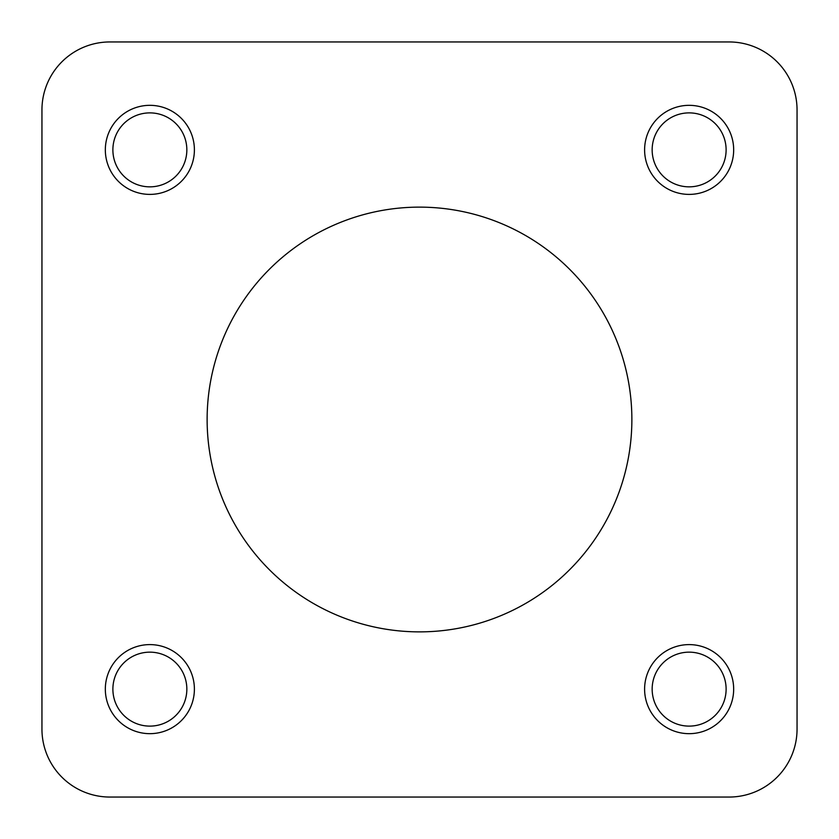 <?xml version="1.0" encoding="UTF-8"?>
<svg xmlns="http://www.w3.org/2000/svg" width="839" height="839" viewBox="0 0 839 839"><rect width="100%" height="100%" fill="white"/><g stroke="black" fill="none" stroke-linecap="round" stroke-linejoin="round"><path stroke-width="1.26" d="M41.95 586.755L41.95 729.091A67.959 67.959 0 0 0 109.909 797.05L729.091 797.05A67.959 67.959 0 0 0 797.05 729.091L797.05 547.416M797.05 729.091L797.05 109.909A67.959 67.959 0 0 0 729.091 41.95L109.909 41.95A67.959 67.959 0 0 0 41.95 109.909L41.95 252.245M41.95 350.786L41.95 488.214M186.845 689.134A36.979 36.979 0 0 0 123.448 663.261A36.979 36.979 0 0 0 135.887 723.375A36.979 36.979 0 0 0 186.845 689.134M729.091 41.95L109.909 41.95M689.134 652.155A36.979 36.979 0 0 0 663.261 715.552A36.979 36.979 0 0 0 723.375 703.113A36.979 36.979 0 0 0 689.134 652.155M671.462 648.264A44.53 44.53 0 0 1 733.37 694.273A44.53 44.53 0 0 1 662.579 724.886A44.53 44.53 0 0 1 671.462 648.264M149.866 186.845A36.979 36.979 0 0 0 175.739 123.448A36.979 36.979 0 0 0 115.625 135.887A36.979 36.979 0 0 0 149.866 186.845M648.264 167.538A44.53 44.53 0 0 1 694.273 105.63A44.53 44.53 0 0 1 724.886 176.421A44.53 44.53 0 0 1 648.264 167.538M167.538 190.736A44.53 44.53 0 0 1 105.63 144.728A44.53 44.53 0 0 1 176.421 114.114A44.53 44.53 0 0 1 167.538 190.736M190.736 671.462A44.53 44.53 0 0 1 144.728 733.37A44.53 44.53 0 0 1 114.114 662.579A44.53 44.53 0 0 1 190.736 671.462M41.95 109.909L41.95 729.091M109.909 797.05L729.091 797.05M652.155 149.866A36.979 36.979 0 0 0 715.552 175.739A36.979 36.979 0 0 0 703.113 115.625A36.979 36.979 0 0 0 652.155 149.866M419.5 631.872A212.372 212.372 0 0 1 235.581 313.314A212.372 212.372 0 0 1 603.419 313.314A212.372 212.372 0 0 1 419.5 631.872"/></g></svg>
